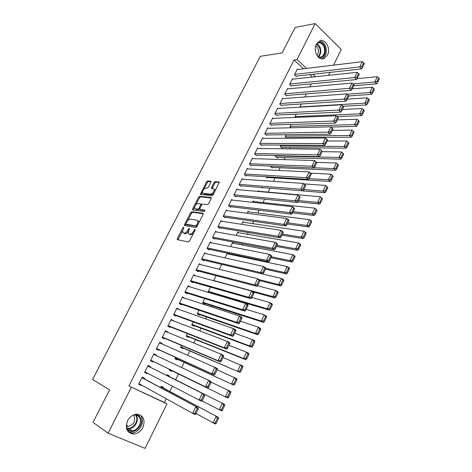 <?xml version="1.0" encoding="UTF-8"?>
<svg xmlns="http://www.w3.org/2000/svg" width="472" height="472" viewBox="0 0 472 472"><rect width="100%" height="100%" fill="white"/><g stroke="black" fill="none" stroke-linecap="round" stroke-linejoin="round"><path stroke-width="0.71" d="M183.637 227.174L182.853 227.805L177.319 238.555L177.389 239.693L188.375 241.953L189.537 241.044L195.172 230.006L195.101 229.203L193.561 231.268C192.411 233.256 191.184 234.236 189.868 234.206L188.175 233.398L189.467 228.312L188.505 228.814L187.785 230.218C186.647 232.177 185.437 233.144 184.151 233.121L182.505 232.342L183.637 227.174M327.479 55.106L324.276 58.392C318.629 61.401 312.653 50.952 316.34 44.315L319.438 41.105C325.184 37.996 331.132 48.51 327.479 55.106M142.927 427.42C140.727 431.473 137.647 433.691 133.7 434.075C126.944 433.048 124.897 428.617 127.552 420.788C129.723 416.847 132.72 414.652 136.538 414.204C143.447 415.112 145.577 419.519 142.927 427.42M210.907 182.257L210.783 181.224L207.621 180.977L206.5 181.909L200.388 194.352L211.987 195.744L213.149 194.8L219.356 182.068L215.138 181.561L213.993 182.505L211.279 188.381L213.48 188.759L214.205 189.296C214.205 191.774 213.043 193.384 210.736 194.128L203.255 193.355L202.577 192.847C202.571 190.417 203.709 188.824 205.975 188.068L207.208 188.18L208.347 187.248L210.907 182.257M303.543 68.794L294.009 59.962L128.891 385.948L166.958 403.908L145.081 448.4L108.112 433.19L131.299 387.329M294.009 59.962L297.006 59.549L315.178 23.6L341.274 49.483L333.568 65.148M108.112 433.19L93.002 422.34L109.622 389.872L92.577 379.488L260.296 56.292L282.103 52.953L295.153 27.459L315.178 23.6M191.791 211.721L190.67 212.63L184.582 224.454L184.664 225.563L195.768 227.492L196.924 226.572L203.125 214.435L203.007 213.32L191.791 211.721L192.635 212.288L191.514 213.197L187.685 220.63M192.594 208.895L198.623 197.19L199.75 196.269L211.084 197.514L211.214 198.594L208.594 203.721L207.432 204.659L202.795 204.081L201.65 205.007L199.922 208.382L200.028 209.48L204.842 210.134L204.11 211.562L192.694 209.975L192.594 208.895L193.437 209.462L194.617 207.173M292.947 79.131L292.498 78.718L289.572 84.529L291.454 86.211L291.702 85.727M304.823 96.996L306.369 93.887M283.2 98.601L282.698 98.164L279.737 104.052L281.654 105.704L281.902 105.215M296.31 114.159L294.858 117.08L295.271 117.439M273.323 118.342L272.769 117.876L269.766 123.841L271.719 125.463L271.972 124.968M286.103 134.715L285.159 136.62L287.047 138.184L287.289 137.694M263.323 138.355L262.709 137.853L259.659 143.901L261.647 145.494L261.901 144.987M275.76 155.559L275.329 156.421L277.253 157.955L277.501 157.459M253.198 158.651L252.502 158.108L249.417 164.238L251.44 165.796L251.7 165.283M265.677 176.729L267.323 177.991L267.577 177.49M242.95 179.236L242.16 178.646L239.027 184.859L241.092 186.381L241.351 185.862M257.948 191.443L258.314 190.7L259.128 191.307M232.584 200.122L231.669 199.467L228.495 205.768L230.596 207.255L230.861 206.73M247.116 213.273L248.124 211.238L249.057 211.91M222.111 221.321L221.032 220.583L217.816 226.973L219.952 228.418L220.223 227.887M236.118 235.422L237.788 232.065L238.891 232.82M211.544 242.844L210.246 241.994L206.984 248.478L209.161 249.889L209.432 249.346M224.961 257.901L227.309 253.175L228.643 254.048M200.93 264.727L199.308 263.712L195.992 270.291L198.21 271.66L198.488 271.111M213.639 280.716L216.123 275.707M190.346 287.017L188.21 285.743L184.847 292.416L187.107 293.743L187.39 293.189M204.76 298.611L202.647 302.865L204.83 304.139L205.102 303.596M179.165 309.538L176.953 308.092L173.543 314.859L175.844 316.146L176.127 315.579M193.225 321.851L191.673 324.972L193.892 326.211L194.169 325.656M167.702 332.347L167.861 332.022L165.53 330.766L162.067 337.633L164.415 338.878L164.704 338.306M181.513 345.445L180.54 347.398L182.806 348.596L183.083 348.035M156.061 355.493L156.315 354.985L153.937 353.776L150.426 360.744L152.822 361.941L153.111 361.357M169.625 369.399L169.253 370.154L171.554 371.305L171.837 370.732M172.652 363.304L173.071 363.505M144.302 378.874L144.603 378.284L142.178 377.122L138.615 384.196L141.051 385.341L141.27 384.91M163.294 387.972L163.583 387.394L161.247 386.273L160.586 387.606M312.464 77.06L309.827 74.611M128.891 385.948L164.439 402.486L166.274 398.757M169.867 391.477L172.463 386.202M175.625 379.789L178.493 373.977M181.661 367.546L184.186 362.413M187.726 355.233L189.844 350.932M193.75 343.014L195.461 339.539M199.727 330.89L201.037 328.223M205.656 318.854L206.577 316.989M211.539 306.912L212.07 305.838M217.38 295.065L217.527 294.764M236.743 255.771L237.027 255.199M242.065 244.974L242.632 243.829M247.352 234.254L248.195 232.537M252.597 223.604L253.718 221.333M257.806 213.031L259.199 210.211M262.981 202.535L264.639 199.172M268.12 192.104L270.037 188.216M273.424 181.348L275.087 177.962M278.799 170.433L280.108 167.778M284.138 159.601L285.094 157.666M289.442 148.839L290.044 147.618M294.705 138.166L294.959 137.641M165.867 382.78L163.572 381.588L165.873 382.774M169 376.455L169.283 375.883L166.97 374.744L166.622 375.447M150.184 367.175L150.48 366.591L148.078 365.405L144.544 372.426L146.957 373.6L147.217 373.075M175.59 357.381L174.917 358.738L177.201 359.912L177.478 359.339M161.902 343.876L162.108 343.463L159.754 342.229L156.267 349.144L158.639 350.366L158.928 349.787M187.39 333.604L186.127 336.147L188.369 337.362L188.647 336.801M173.454 320.901L171.259 319.391L167.825 326.205L170.15 327.468L170.439 326.901M199.013 310.187L197.178 313.88L199.379 315.137L199.656 314.588M184.841 298.257L182.599 296.876L179.212 303.596L181.496 304.906L181.779 304.346M210.359 292.976L210.506 292.681M210.465 287.118L208.075 291.926L209.302 292.658M195.626 275.819L193.78 274.692L190.44 281.312L192.682 282.663L192.959 282.108M219.321 269.264L221.746 264.385M206.24 253.741L204.795 252.815L201.509 259.346L203.703 260.733L203.981 260.19M230.56 246.62L232.566 242.578L233.776 243.393M216.837 232.041L215.657 231.25L212.418 237.687L214.577 239.115L214.843 238.578M241.635 224.306L242.974 221.616L243.989 222.324M227.362 210.683L226.371 209.987L223.173 216.335L225.292 217.798L225.557 217.273M252.549 202.317L253.234 200.936L254.107 201.573M237.782 189.638L236.932 189.018L233.782 195.278L235.858 196.783L236.124 196.258M261.517 187.514L262.314 188.11L262.562 187.602M248.089 168.905L247.352 168.345L244.242 174.516L246.284 176.056L246.543 175.537M270.533 166.091L270.368 166.421L272.303 167.938L272.55 167.436M258.278 148.468L257.623 147.948L254.555 154.037L256.562 155.607L256.815 155.099M280.952 145.099L280.262 146.485L282.167 148.037L282.409 147.541M268.338 128.313L267.754 127.829L264.733 133.836L266.704 135.44L266.951 134.945M291.224 124.401L290.02 126.82L291.147 127.77M278.279 108.436L277.754 107.988L274.769 113.911L276.704 115.551L276.952 115.056M299.761 107.191L301.354 103.987M288.091 88.83L287.613 88.411L284.669 94.258L286.569 95.922L286.817 95.438M309.85 86.866L311.343 83.863M297.779 69.49L297.342 69.095L294.44 74.865L296.31 76.564L296.552 76.08M315.491 76.741L312.847 74.281M306.558 68.428L297.006 59.549M330.011 72.381L328.547 75.355M164.439 402.486L166.958 403.908M141.051 385.341L138.697 384.037M146.957 373.6L144.579 372.355M156.315 354.985L153.901 353.852M162.108 343.463L159.672 342.395M167.861 332.022L165.401 331.019M173.572 320.665L171.094 319.721M179.242 309.39L176.74 308.511M184.871 298.198L182.345 297.378M188.175 231.563C187.083 233.05 186.033 233.758 185.012 233.675L184.104 233.504M193.567 233.156L190.735 234.767L189.803 234.59M182.44 230.826L177.985 239.811M203.308 213.822L192.635 212.288M198.098 224.271L197.385 223.793L197.845 220.825L197.042 220.188L190.352 219.126C189.065 219.132 187.862 220.1 186.747 222.035L185.242 225.663M185.891 224.135L195.809 225.935L197.385 223.793M186.764 224.737L186.056 224.271M197.013 226.401L186.906 224.831M198.753 222.996L198.706 221.397L197.898 220.76M195.85 204.777L199.455 197.768L198.623 197.19M211.391 198.045L200.582 196.848L199.455 197.768M200.641 209.892L205.031 210.624M198.075 203.497C195.792 204.228 194.659 205.839 194.67 208.329L195.325 208.836L197.91 209.19L199.048 208.27L200.919 204.01L198.075 203.497M199.739 209.102L198.753 209.763L196.169 209.409M201.798 204.765L201.467 204.394M193.437 209.462L193.255 210.052M213.875 193.378L211.574 194.718L204.087 193.939M215.096 190.989L215.037 189.892L214.282 189.349M219.386 182.428L215.964 182.157L214.819 183.101L212.075 188.629M202.506 191.844L201.184 194.6M211.078 181.773L208.441 181.567L207.32 182.493L203.821 189.29M216.229 423.266L218.4 418.676L217.409 418.204L215.232 422.8L216.229 423.266L215.486 424.039L196.045 413.549M160.964 386.851L218.583 417.496L161.011 386.751M215.232 422.8L213.002 422.877L216.111 416.322L217.409 418.204M218.4 418.676L218.583 417.496M141.883 377.712L198.441 407.908L141.936 377.6M195.939 413.761L195.231 414.575L192.641 413.36L195.862 406.681L197.16 408.593L194.906 413.271L195.939 413.761L198.193 409.082L197.16 408.593M138.91 383.606L192.641 413.36L194.906 413.271M198.441 407.908L198.193 409.082M222.424 410.18L224.583 405.619L223.604 405.141L221.445 409.702L222.424 410.18L221.669 410.982L201.992 400.858M166.687 375.317L224.749 404.486L166.699 375.299M221.445 409.702L219.214 409.79L222.3 403.283L223.604 405.141M224.583 405.619L224.749 404.486M169.525 369.606L227.811 398.026L169.537 369.582M211.025 382.125L230.861 391.583L230.719 392.674L229.746 392.179L227.604 396.704L228.578 397.194L230.719 392.674M227.604 396.704L225.374 396.804L228.442 390.35L229.746 392.179M228.578 397.194L227.811 398.026M147.783 365.989L204.818 394.669L147.795 365.971M202.358 400.433L201.632 401.277L199.072 400.032L202.264 393.406L203.568 395.288L201.332 399.931L202.358 400.433L204.588 395.79L203.568 395.288M144.839 371.842L199.072 400.032L201.332 399.931M204.818 394.669L204.588 395.79M153.648 354.354L211.137 381.529L210.931 382.609L209.922 382.096L207.704 386.704L208.718 387.211L210.931 382.609M150.71 360.189L207.987 388.084L205.45 386.816L208.618 380.243L209.922 382.096M150.721 360.16L205.45 386.816L207.704 386.704M207.987 388.084L208.718 387.211M134.98 414.457C137.376 414.463 139.175 415.472 140.385 417.49C145.447 425.514 131.328 437.225 126.761 428.623L126.366 427.827M126.23 426.033L126.974 428.01C128.124 429.88 129.824 430.8 132.06 430.759C137.724 430.783 142.538 422.369 139.582 417.708C138.408 415.761 136.656 414.829 134.325 414.912L133.31 415.053M133.263 415.077L134.16 416.192C135.576 421.413 133.623 424.806 128.295 426.369L126.23 425.98M128.484 432.11L132.024 432.871C139.057 432.907 145.046 422.464 141.382 416.676M317.343 42.769C320.588 41.453 323.113 42.84 324.925 46.929C326.223 53.843 324.293 57.466 319.131 57.791M318.323 57.136L321.308 57.018C324.406 55.041 325.356 51.772 324.164 47.218C322.588 43.589 320.341 42.256 317.432 43.223L316.712 43.648M315.774 45.713L317.998 48.616C318.812 51.3 318.458 53.572 316.936 55.425M321.686 58.799L322.122 58.622C325.969 56.174 327.149 52.121 325.674 46.468C324.358 43.117 322.329 41.306 319.585 41.04M175.147 358.272L233.9 385.17L175.2 358.165M217.096 369.8L236.926 378.786L236.802 379.83L235.841 379.323L233.711 383.813L234.678 384.314L236.802 379.83M233.711 383.813L231.492 383.925L234.531 377.523L235.841 379.323M234.678 384.314L233.9 385.17M180.729 347.02L239.935 372.42L180.823 346.837M223.008 357.522L242.938 366.083L242.832 367.086L241.882 366.573L239.776 371.027L240.726 371.535L242.832 367.086M239.776 371.027L237.558 371.145L240.567 364.797L241.882 366.573M240.726 371.535L239.935 372.42M159.465 342.808L217.409 368.502L217.226 369.541L216.223 369.016L214.022 373.582L215.025 374.101L217.226 369.541M156.503 348.684L214.282 375.004L211.775 373.7L214.913 367.186L216.223 369.016M156.562 348.572L211.775 373.7L214.022 373.582M214.282 375.004L215.025 374.101M165.241 331.338L221.161 354.236L223.634 355.581L223.462 356.572L222.477 356.036L220.294 360.567L221.285 361.098L223.462 356.572M162.256 337.262L220.53 362.03L218.046 360.697L221.161 354.236L222.477 356.036M162.356 337.061L218.046 360.697L220.294 360.567M220.53 362.03L221.285 361.098M186.275 335.852L245.93 359.776L243.57 358.472L186.405 335.586M228.873 345.333L246.561 352.171L248.909 353.487L248.821 354.448L247.883 353.923L245.788 358.337L246.732 358.862L248.821 354.448M245.788 358.337L243.57 358.472L246.561 352.171L247.883 353.923M246.732 358.862L245.93 359.776M170.976 319.957L227.357 341.392L229.805 342.766L229.657 343.71L228.678 343.162L226.513 347.657L227.492 348.2L229.657 343.71M167.967 325.928L226.725 349.162L224.265 347.799L227.357 341.392L228.678 343.162M168.115 325.639L224.265 347.799L226.513 347.657M226.725 349.162L227.492 348.2M191.779 324.76L251.871 347.227L249.54 345.899L191.951 324.417M234.696 333.244L252.508 339.645L254.827 340.99L254.756 341.911L253.83 341.374L251.753 345.752L252.685 346.289L254.756 341.911M251.753 345.752L249.54 345.899L252.508 339.645L253.83 341.374M252.685 346.289L251.871 347.227M176.664 308.658L233.504 328.654L235.923 330.052L235.793 330.955L234.826 330.394L232.678 334.854L233.652 335.409L235.793 330.955M173.637 314.671L232.867 336.394L230.436 335.008L233.504 328.654L234.826 330.394M173.826 314.299L230.436 335.008L232.678 334.854M232.867 336.394L233.652 335.409M197.243 313.75L257.771 334.778L255.458 333.421L197.455 313.325M240.472 321.243L258.402 327.22L260.703 328.589L260.65 329.468L259.73 328.925L257.671 333.267L258.591 333.81L260.65 329.468M257.671 333.267L255.458 333.421L258.402 327.22L259.73 328.925M258.591 333.81L257.771 334.778M202.671 302.812L263.618 322.429L261.335 321.048L202.919 302.316M246.201 309.331L264.255 314.895L266.527 316.287L266.497 317.131L265.583 316.57L263.541 320.883L264.456 321.438L266.497 317.131M263.541 320.883L261.335 321.048L264.255 314.895L265.583 316.57M264.456 321.438L263.618 322.429M208.187 291.991L269.423 310.175L267.164 308.765L208.347 291.377M251.889 297.513L270.061 302.664L272.309 304.086L272.297 304.882L271.394 304.316L269.365 308.594L270.273 309.16L272.297 304.882M269.365 308.594L267.164 308.765L270.061 302.664L271.394 304.316M270.273 309.16L269.423 310.175M253.198 292.02L275.188 298.015L272.946 296.581L213.739 280.521M257.417 285.755L275.819 290.528L278.049 291.973L278.049 292.734L277.158 292.156L275.147 296.398L276.037 296.976L278.049 292.734M275.147 296.398L272.946 296.581L275.819 290.528L277.158 292.156M276.037 296.976L275.188 298.015M259.883 280.716L280.899 285.955L278.687 284.498L259.022 279.625M202.163 259.759L281.536 278.486L283.743 279.955L283.76 280.681L282.875 280.091L280.881 284.303L281.766 284.887L283.76 280.681M280.881 284.303L278.687 284.498L281.536 278.486L282.875 280.091M281.766 284.887L280.899 285.955M265.512 269.217L286.569 273.984L284.38 272.503L265.783 268.326M227.044 253.706L287.206 266.538L289.389 268.031L289.424 268.715L288.551 268.12L286.569 272.297L287.448 272.893L289.424 268.715M286.569 272.297L284.38 272.503L287.206 266.538L288.551 268.12M287.448 272.893L286.569 273.984M271.017 257.783L292.197 262.107L290.026 260.597L271.465 256.845M232.307 243.109L292.835 254.685L294.994 256.202L295.047 256.851L294.18 256.243L292.215 260.391L293.082 260.992L295.047 256.851M292.215 260.391L290.026 260.597L292.835 254.685L294.18 256.243M293.082 260.992L292.197 262.107M276.474 246.437L297.779 250.319L295.631 248.791L276.964 245.422M237.528 232.584L298.422 242.921L300.558 244.461L300.623 245.068L299.767 244.455L297.814 248.567L298.676 249.181L300.623 245.068M297.814 248.567L295.631 248.791L298.422 242.921L299.767 244.455M298.676 249.181L297.779 250.319M281.896 235.168L303.319 238.62L301.195 237.074L282.421 234.082M242.714 222.135L303.962 231.245L306.074 232.808L306.157 233.38L305.313 232.755L303.378 236.838L304.228 237.463L306.157 233.38M303.378 236.838L301.195 237.074L303.962 231.245L305.313 232.755M304.228 237.463L303.319 238.62M182.316 297.437L239.599 316.016L241.994 317.438L241.882 318.305L240.927 317.733L238.797 322.152L239.758 322.718L241.882 318.305M179.266 303.49L238.962 323.733L236.56 322.317L239.599 316.016L240.927 317.733M179.496 303.036L236.56 322.317L238.797 322.152M238.962 323.733L239.758 322.718M187.927 286.297L245.647 303.478L248.018 304.93L247.924 305.75L246.98 305.172L244.868 309.555L245.818 310.133L247.924 305.75M184.859 292.398L245.009 311.172L242.632 309.732L245.647 303.478L246.98 305.172M185.13 291.855L242.632 309.732L244.868 309.555M245.009 311.172L245.818 310.133M193.502 275.241L251.647 291.041L253.989 292.522L253.918 293.301L252.98 292.711L250.886 297.059L251.83 297.649L253.918 293.301M190.682 281.459L251.01 298.711L248.655 297.248L251.647 291.041L252.98 292.711M190.718 280.757L248.655 297.248L250.886 297.059M251.01 298.711L251.83 297.649M199.031 264.261L257.6 278.704L259.919 280.209L259.865 280.946L258.933 280.344L256.856 284.663L257.789 285.259L259.865 280.946M196.47 270.586L256.963 286.351L254.632 284.858L257.6 278.704L258.933 280.344M196.269 269.742L254.632 284.858L256.856 284.663M256.963 286.351L257.789 285.259M204.523 253.358L263.506 266.462L265.795 267.996L265.76 268.698L264.845 268.084L262.78 272.362L263.7 272.975L265.76 268.698M263.7 272.975L262.863 274.09L260.556 272.574L263.506 266.462L264.845 268.084M201.78 258.798L260.556 272.574L262.78 272.362M209.975 242.537L269.359 254.32L271.63 255.877L271.612 256.538L270.704 255.918L268.656 260.166L269.571 260.78L271.612 256.538M207.78 248.998L268.721 261.925L266.438 260.379L269.359 254.32L270.704 255.918M207.255 247.936L266.438 260.379L268.656 260.166M268.721 261.925L269.571 260.78M215.391 231.787L275.17 242.278L277.418 243.853L277.418 244.478L276.515 243.847L274.486 248.06L275.394 248.685L277.418 244.478M213.332 238.295L274.533 249.853L272.273 248.29L275.17 242.278L276.515 243.847M212.689 237.15L272.273 248.29L274.486 248.06M274.533 249.853L275.394 248.685M220.766 221.114L280.94 230.324L283.159 231.923L283.176 232.513L282.285 231.87L280.274 236.053L281.164 236.69L283.176 232.513M218.819 227.657L280.297 237.876L278.061 236.289L280.94 230.324L282.285 231.87M218.082 226.442L278.061 236.289L280.274 236.053M280.297 237.876L281.164 236.69M226.106 210.518L286.657 218.465L288.858 220.088L288.893 220.636L288.008 219.987L286.014 224.135L286.899 224.784L288.893 220.636M224.253 217.085L286.014 225.994L283.802 224.383L286.657 218.465L288.008 219.987M223.439 215.804L283.802 224.383L286.014 224.135M286.014 225.994L286.899 224.784M287.283 223.988L308.818 227.014L306.717 225.439L287.837 222.825M247.865 211.757L309.461 219.663L311.555 221.244L311.65 221.781L310.812 221.15L308.894 225.203L309.732 225.834L311.65 221.781M308.894 225.203L306.717 225.439L309.461 219.663L310.812 221.15M309.732 225.834L308.818 227.014M231.404 199.992L292.333 206.695L294.51 208.347L294.563 208.86L293.69 208.199L291.708 212.311L292.581 212.972L294.563 208.86M229.64 206.577L291.69 214.205L289.501 212.571L292.333 206.695L293.69 208.199M228.761 205.243L289.501 212.571L291.708 212.311M291.69 214.205L292.581 212.972M292.622 212.89L314.275 215.498L312.193 213.899L293.218 211.657M252.98 201.45L314.918 208.164L317.101 210.276L316.275 209.633L314.364 213.651L315.202 214.294L317.101 210.276M314.364 213.651L312.193 213.899L314.918 208.164L316.275 209.633M315.202 214.294L314.275 215.498M236.673 189.543L297.968 195.024L300.186 197.166L299.325 196.499L297.36 200.582L298.221 201.249L300.186 197.166M234.973 196.145L297.325 202.506L295.153 200.848L297.968 195.024L299.325 196.499M234.041 194.759L295.153 200.848L297.36 200.582M297.325 202.506L298.221 201.249M297.791 201.857L319.692 204.063L317.632 202.447L298.552 200.565M258.066 191.213L320.335 196.753L322.512 198.854L321.692 198.199L319.798 202.193L320.624 202.842L322.512 198.854M319.798 202.193L317.632 202.447L320.335 196.753L321.692 198.199M320.624 202.842L319.692 204.063M241.9 179.165L303.555 183.437L305.773 185.573L304.918 184.894L302.965 188.947L303.821 189.62L305.773 185.573M240.266 185.773L302.912 190.9L300.764 189.219L303.555 183.437L304.918 184.894M239.286 184.345L300.764 189.219L302.965 188.947M302.912 190.9L303.821 189.62M261.523 187.52L325.066 192.718L323.025 191.083L303.85 189.555M304.163 183.921L325.709 185.431L327.881 187.514L327.067 186.853L325.19 190.818L326.004 191.473L327.881 187.514M325.19 190.818L323.025 191.083L325.709 185.431L327.067 186.853M326.004 191.473L325.066 192.718M247.092 168.858L309.101 171.944L311.308 174.062L310.464 173.377L308.529 177.395L309.378 178.08L311.308 174.062M245.517 175.472L308.458 179.384L306.334 177.678L309.101 171.944L310.464 173.377M244.502 174.003L306.334 177.678L308.529 177.395M308.458 179.384L309.378 178.08M266.586 177.425L330.4 181.46L328.382 179.797L308.995 178.623M310.57 173.135L331.043 174.192L333.208 176.262L332.406 175.596L330.542 179.525L331.35 180.192L333.208 176.262M330.542 179.525L328.382 179.797L331.043 174.192L332.406 175.596M331.35 180.192L330.4 181.46M252.249 158.621L314.606 160.533L316.806 162.639L315.969 161.943L314.045 165.938L314.889 166.628L316.806 162.639M250.72 165.241L313.957 167.949L311.856 166.227L314.606 160.533L315.969 161.943M249.67 163.731L311.856 166.227L314.045 165.938M313.957 167.949L314.889 166.628M271.612 167.395L335.698 170.286L333.698 168.604L314.087 167.767M316.73 162.38L336.335 163.035L338.501 165.094L337.704 164.421L335.852 168.321L336.654 168.994L338.501 165.094M335.852 168.321L333.698 168.604L336.335 163.035L337.704 164.421M336.654 168.994L335.698 170.286M257.37 148.456L320.063 149.211L322.264 151.305L321.432 150.603L319.526 154.562L320.358 155.264L322.264 151.305M255.883 155.082L319.42 156.61L317.337 154.863L320.063 149.211L321.432 150.603M254.809 153.53L317.337 154.863L319.526 154.562M319.42 156.61L320.358 155.264M276.598 157.436L340.949 159.188L338.973 157.489L275.577 155.925M322.093 151.654L341.592 151.966L343.752 154.014L342.961 153.329L341.126 157.2L341.917 157.884L343.752 154.014M341.126 157.2L338.973 157.489L341.592 151.966L342.961 153.329M341.917 157.884L340.949 159.188M262.456 138.361L325.485 137.977L327.674 140.06L326.854 139.346L324.96 143.276L325.786 143.984L327.674 140.06M261.01 144.981L324.836 145.352L322.783 143.582L325.485 137.977L326.854 139.346M259.913 143.399L322.783 143.582L324.96 143.276M324.836 145.352L325.786 143.984M281.548 147.535L346.165 148.178L344.206 146.462L280.51 145.99M327.226 140.998L346.808 140.975L348.961 143.01L348.177 142.32L346.354 146.161L347.138 146.851L348.961 143.01M346.354 146.161L344.206 146.462L346.808 140.975L348.177 142.32M347.138 146.851L346.165 148.178M267.506 128.331L330.866 126.826L333.049 128.897L332.235 128.177L330.359 132.077L331.173 132.791L333.049 128.897M266.102 134.951L330.217 134.178L328.182 132.39L330.866 126.826L332.235 128.177M264.981 133.334L330.359 132.077M330.217 134.178L331.173 132.791M286.463 137.7L351.345 137.252L349.404 135.511L285.401 136.131M332.312 130.419L351.988 130.065L354.13 132.089L353.357 131.387L351.551 135.204L352.324 135.901L354.13 132.089M351.551 135.204L349.404 135.511L351.988 130.065L353.357 131.387M352.324 135.901L351.345 137.252M272.521 118.372L336.2 115.764L338.383 117.817L337.574 117.091L335.71 120.962L336.518 121.688L338.383 117.817M271.152 124.991L335.557 123.092L333.539 121.286L336.2 115.764L337.574 117.091M270.019 123.345L335.71 120.962M335.557 123.092L336.518 121.688M331.055 126.997L356.484 126.402L354.56 124.643L290.268 126.331M337.368 119.917L357.127 119.239L359.263 121.251L358.502 120.543L356.702 124.331L357.475 125.039L359.263 121.251M356.702 124.331L354.56 124.643L357.127 119.239L358.502 120.543M357.475 125.039L356.484 126.402M277.507 108.483L341.498 104.778L343.675 106.825L342.878 106.088L341.026 109.929L341.822 110.66L343.675 106.825M276.161 115.091L340.849 112.088L338.855 110.259L341.498 104.778L342.878 106.088M275.017 113.416L341.026 109.929M340.849 112.088L341.822 110.66M337.132 116.602L361.582 115.634L359.682 113.858L295.094 116.596M342.389 109.492L362.225 108.495L363.605 109.775L361.823 113.534L362.579 114.248L364.36 110.489L363.605 109.775M361.823 113.534L359.682 113.858L362.225 108.495M362.579 114.248L361.582 115.634M282.457 98.654L346.755 93.881L344.135 99.321L346.112 101.167L348.926 95.91L348.135 95.167L346.3 98.978L347.091 99.722M281.141 105.262L346.112 101.167M279.984 103.563L346.3 98.978M348.135 95.167L346.755 93.881M343.091 106.253L366.65 104.943L364.762 103.15L299.897 106.926M347.368 99.138L367.293 97.822L368.667 99.085L366.897 102.819L367.653 103.539L369.417 99.81L368.667 99.085M366.897 102.819L364.762 103.15L367.293 97.822M367.653 103.539L366.65 104.943M287.371 88.895L351.976 83.06L349.374 88.459L351.327 90.329L354.136 85.078L353.357 84.329L351.534 88.111L352.318 88.86L372.319 87.231L373.7 88.476L371.942 92.182L372.685 92.907L374.438 89.208L373.7 88.476M286.085 95.497L351.327 90.329M284.917 93.769L351.534 88.111M353.357 84.329L351.976 83.06M348.908 95.946L371.676 94.335L369.812 92.518L347.091 94.194M371.942 92.182L369.812 92.518L372.319 87.231M372.685 92.907L371.676 94.335M292.251 79.202L357.156 72.322L354.572 77.685L356.507 79.567L359.31 74.328L358.543 73.573L356.732 77.325L357.505 78.081M290.988 85.792L356.507 79.567M289.814 84.04L356.732 77.325M358.543 73.573L357.156 72.322M353.811 85.762L376.668 83.798L374.821 81.969L352.908 83.916M357.115 78.665L377.311 76.718L378.692 77.945L376.945 81.621L377.683 82.358L379.423 78.682L378.692 77.945M376.945 81.621L374.821 81.969L377.311 76.718M377.683 82.358L376.668 83.798M297.106 69.573L362.295 61.667L359.729 66.983L361.646 68.888L364.449 63.661L363.682 62.894L361.888 66.623L362.655 67.384M295.861 76.157L361.646 68.888M294.681 74.381L361.888 66.623M363.682 62.894L362.295 61.667M183.543 228.253L182.853 227.805M195.007 230.324L194.287 229.852M189.207 229.274L188.505 228.814M185.012 233.675L184.151 233.121M188.499 230.684L187.785 230.218M190.735 234.767L189.868 234.206M194.287 231.746L193.561 231.268M178.18 239.103L177.319 238.555M185.431 225.014L184.582 224.454M191.514 213.197L190.67 212.63M196.671 226.501L195.809 225.935M197.337 225.763L196.617 225.286M200.582 196.848L199.75 196.269M200.877 210.058L200.028 209.48M198.753 209.763L197.91 209.19M199.774 208.766L199.048 208.27M201.467 205.373L200.777 204.901M211.574 194.718L210.736 194.128M212.247 188.116L211.415 187.526M214.819 183.101L213.993 182.505M215.964 182.157L215.138 181.561M201.361 194.069L200.529 193.49M207.32 182.493L206.5 181.909M208.441 181.567L207.621 180.977M135.983 415.03L136.449 415.726C139.393 420.363 134.603 428.712 128.962 428.676L127.304 428.517M126.986 428.033C132.709 429.927 139.258 420.841 135.948 415.708L135.423 414.941M316.647 43.76C318.252 44.427 319.444 45.784 320.211 47.819C321.332 51.714 320.671 54.793 318.234 57.047M317.945 56.752C320.169 54.534 320.748 51.607 319.686 47.967L316.441 44.132M133.7 434.075L131.924 432.871M177.49 239.711L177.165 239.505M184.735 225.581L184.434 225.38M198.706 221.397L197.845 220.825M201.762 204.588L200.919 204.01M215.037 189.892L214.205 189.296M128.295 426.369L126.29 425.03M128.962 428.676L132.06 430.759M319.072 57.324L321.308 57.018"/></g></svg>
